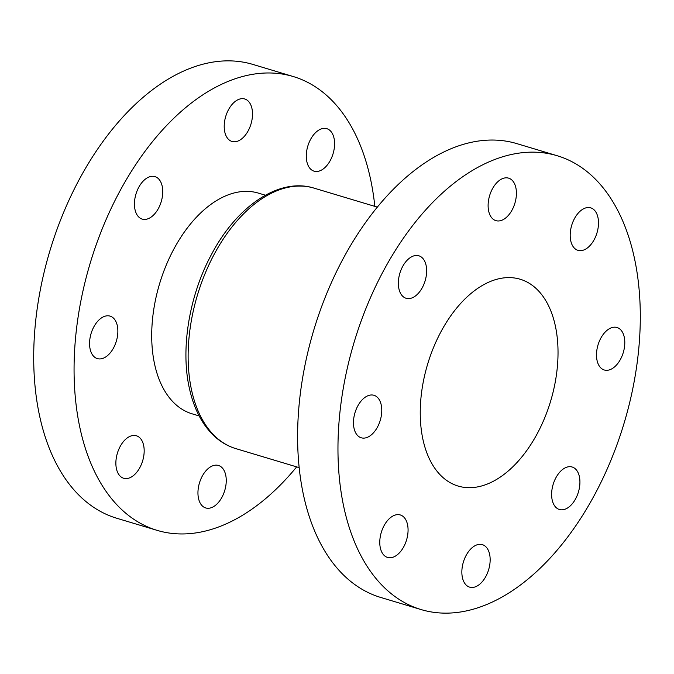 <?xml version="1.0" encoding="UTF-8"?>
<svg xmlns="http://www.w3.org/2000/svg" width="674" height="674" viewBox="0 0 674 674"><rect width="100%" height="100%" fill="white"/><g stroke="black" fill="none" stroke-linecap="round" stroke-linejoin="round"><path stroke-width="1.01" d="M306.855 161.667A22.175 13.194 106.7 0 0 314.067 171.162A22.175 13.194 106.7 0 0 329.493 161.853A22.175 13.194 106.7 0 0 334.018 138.17A22.175 13.194 106.7 0 0 326.814 128.675A22.175 13.194 106.7 0 0 311.38 137.985A22.175 13.194 106.7 0 0 306.855 161.667M198.518 498.457A22.175 13.194 106.7 0 0 205.722 507.952A22.175 13.194 106.7 0 0 221.156 498.642A22.175 13.194 106.7 0 0 225.68 474.968A22.175 13.194 106.7 0 0 218.469 465.473A22.175 13.194 106.7 0 0 203.043 474.782A22.175 13.194 106.7 0 0 198.518 498.457M116.442 468.759A22.175 13.194 106.7 0 0 123.645 478.254A22.175 13.194 106.7 0 0 139.08 468.944A22.175 13.194 106.7 0 0 143.604 445.261A22.175 13.194 106.7 0 0 136.392 435.766A22.175 13.194 106.7 0 0 120.966 445.076A22.175 13.194 106.7 0 0 116.442 468.759M90.131 349.107A22.175 13.194 106.7 0 0 97.342 358.61A22.175 13.194 106.7 0 0 112.769 349.292A22.175 13.194 106.7 0 0 117.293 325.618A22.175 13.194 106.7 0 0 110.089 316.123A22.175 13.194 106.7 0 0 94.655 325.432A22.175 13.194 106.7 0 0 90.131 349.107M135.011 209.606A22.175 13.194 106.7 0 0 142.214 219.101A22.175 13.194 106.7 0 0 157.649 209.791A22.175 13.194 106.7 0 0 162.173 186.108A22.175 13.194 106.7 0 0 154.961 176.613A22.175 13.194 106.7 0 0 139.535 185.931A22.175 13.194 106.7 0 0 135.011 209.606M224.779 131.961A22.175 13.194 106.7 0 0 231.991 141.456A22.175 13.194 106.7 0 0 247.417 132.146A22.175 13.194 106.7 0 0 251.941 108.472A22.175 13.194 106.7 0 0 244.738 98.977A22.175 13.194 106.7 0 0 229.303 108.287A22.175 13.194 106.7 0 0 224.779 131.961M265.379 195.207L258.344 193.101A115.229 68.537 106.7 0 0 178.18 241.477A115.229 68.537 106.7 0 0 154.666 364.491A115.229 68.537 106.7 0 0 192.115 413.828L199.159 415.942M374.828 206.37A236.903 140.917 106.7 0 0 370.296 177.995A236.903 140.917 106.7 0 0 293.308 76.558A236.903 140.917 106.7 0 0 128.498 176.015A236.903 140.917 106.7 0 0 80.164 428.934A236.903 140.917 106.7 0 0 157.143 530.371A236.903 140.917 106.7 0 0 296.661 466.88M293.308 76.558L252.952 64.443A236.903 140.917 106.7 0 0 88.134 163.9A236.903 140.917 106.7 0 0 39.8 416.827A236.903 140.917 106.7 0 0 116.787 518.264L157.143 530.371M398.915 288.784A22.175 13.194 106.7 0 0 406.119 298.287A22.175 13.194 106.7 0 0 421.545 288.969A22.175 13.194 106.7 0 0 426.078 265.295A22.175 13.194 106.7 0 0 418.866 255.8A22.175 13.194 106.7 0 0 403.44 265.109A22.175 13.194 106.7 0 0 398.915 288.784M354.035 428.293A22.175 13.194 106.7 0 0 361.247 437.788A22.175 13.194 106.7 0 0 376.673 428.479A22.175 13.194 106.7 0 0 381.198 404.796A22.175 13.194 106.7 0 0 373.994 395.301A22.175 13.194 106.7 0 0 358.56 404.611A22.175 13.194 106.7 0 0 354.035 428.293M380.338 547.937A22.175 13.194 106.7 0 0 387.55 557.432A22.175 13.194 106.7 0 0 402.976 548.122A22.175 13.194 106.7 0 0 407.5 524.448A22.175 13.194 106.7 0 0 400.297 514.953A22.175 13.194 106.7 0 0 384.871 524.262A22.175 13.194 106.7 0 0 380.338 547.937M462.423 577.643A22.175 13.194 106.7 0 0 469.626 587.138A22.175 13.194 106.7 0 0 485.061 577.829A22.175 13.194 106.7 0 0 489.585 554.146A22.175 13.194 106.7 0 0 482.373 544.651A22.175 13.194 106.7 0 0 466.947 553.961A22.175 13.194 106.7 0 0 462.423 577.643M552.191 499.998A22.175 13.194 106.7 0 0 559.395 509.493A22.175 13.194 106.7 0 0 574.829 500.184A22.175 13.194 106.7 0 0 579.354 476.501A22.175 13.194 106.7 0 0 572.142 467.006A22.175 13.194 106.7 0 0 556.716 476.316A22.175 13.194 106.7 0 0 552.191 499.998M597.063 360.489A22.175 13.194 106.7 0 0 604.275 369.992A22.175 13.194 106.7 0 0 619.701 360.674A22.175 13.194 106.7 0 0 624.225 337A22.175 13.194 106.7 0 0 617.022 327.505A22.175 13.194 106.7 0 0 601.596 336.815A22.175 13.194 106.7 0 0 597.063 360.489M570.76 240.845A22.175 13.194 106.7 0 0 577.963 250.34A22.175 13.194 106.7 0 0 593.398 241.031A22.175 13.194 106.7 0 0 597.922 217.348A22.175 13.194 106.7 0 0 590.719 207.853A22.175 13.194 106.7 0 0 575.284 217.171A22.175 13.194 106.7 0 0 570.76 240.845M488.684 211.147A22.175 13.194 106.7 0 0 495.887 220.642A22.175 13.194 106.7 0 0 511.322 211.333A22.175 13.194 106.7 0 0 515.846 187.65A22.175 13.194 106.7 0 0 508.634 178.155A22.175 13.194 106.7 0 0 493.208 187.465A22.175 13.194 106.7 0 0 488.684 211.147M423.019 439.827A107.966 64.224 106.7 0 0 458.101 486.055A107.966 64.224 106.7 0 0 533.218 440.729A107.966 64.224 106.7 0 0 555.25 325.466A107.966 64.224 106.7 0 0 520.159 279.23A107.966 64.224 106.7 0 0 445.051 324.565A107.966 64.224 106.7 0 0 423.019 439.827M557.213 155.736L516.857 143.629A236.903 140.917 106.7 0 0 352.039 243.087A236.903 140.917 106.7 0 0 303.704 496.005A236.903 140.917 106.7 0 0 380.692 597.442L421.048 609.557A236.903 140.917 106.7 0 0 585.866 510.1A236.903 140.917 106.7 0 0 634.2 257.173A236.903 140.917 106.7 0 0 557.213 155.736A236.903 140.917 106.7 0 0 392.403 255.193A236.903 140.917 106.7 0 0 344.06 508.12A236.903 140.917 106.7 0 0 421.048 609.557M235.824 448.623C227.458 446.087 219.96 441.622 213.321 435.227C201.762 423.845 193.792 408.267 189.428 388.494C180.354 348.669 189.284 295.279 211.636 254.165C236.928 206.076 279.204 177.178 313.991 188.113A135.996 80.888 106.7 0 0 219.379 245.21A135.996 80.888 106.7 0 0 191.627 390.398A135.996 80.888 106.7 0 0 235.824 448.623L299.172 467.63M313.991 188.113L377.339 207.12"/></g></svg>
